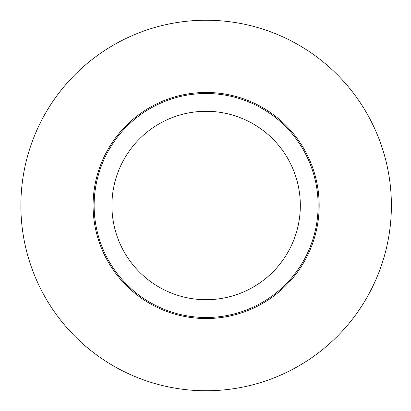<?xml version="1.0" encoding="UTF-8"?>
<svg xmlns="http://www.w3.org/2000/svg" width="411" height="411" viewBox="0 0 411 411"><rect width="100%" height="100%" fill="white"/><g stroke="black" fill="none" stroke-linecap="round" stroke-linejoin="round"><path stroke-width="0.62" d="M20.863 205.5A185.263 185.263 0 0 1 298.756 45.056A185.263 185.263 0 0 1 298.756 365.944A185.263 185.263 0 0 1 20.863 205.5M94.129 205.5A111.998 111.998 0 0 1 262.126 108.509A111.998 111.998 0 0 1 262.126 302.491A111.998 111.998 0 0 1 94.129 205.5M319.167 205.5A113.04 113.04 0 0 0 149.604 107.605A113.04 113.04 0 0 0 149.604 303.395A113.04 113.04 0 0 0 319.167 205.5M300.328 205.5A94.201 94.201 0 0 0 159.026 123.916A94.201 94.201 0 0 0 159.026 287.084A94.201 94.201 0 0 0 300.328 205.5"/></g></svg>
